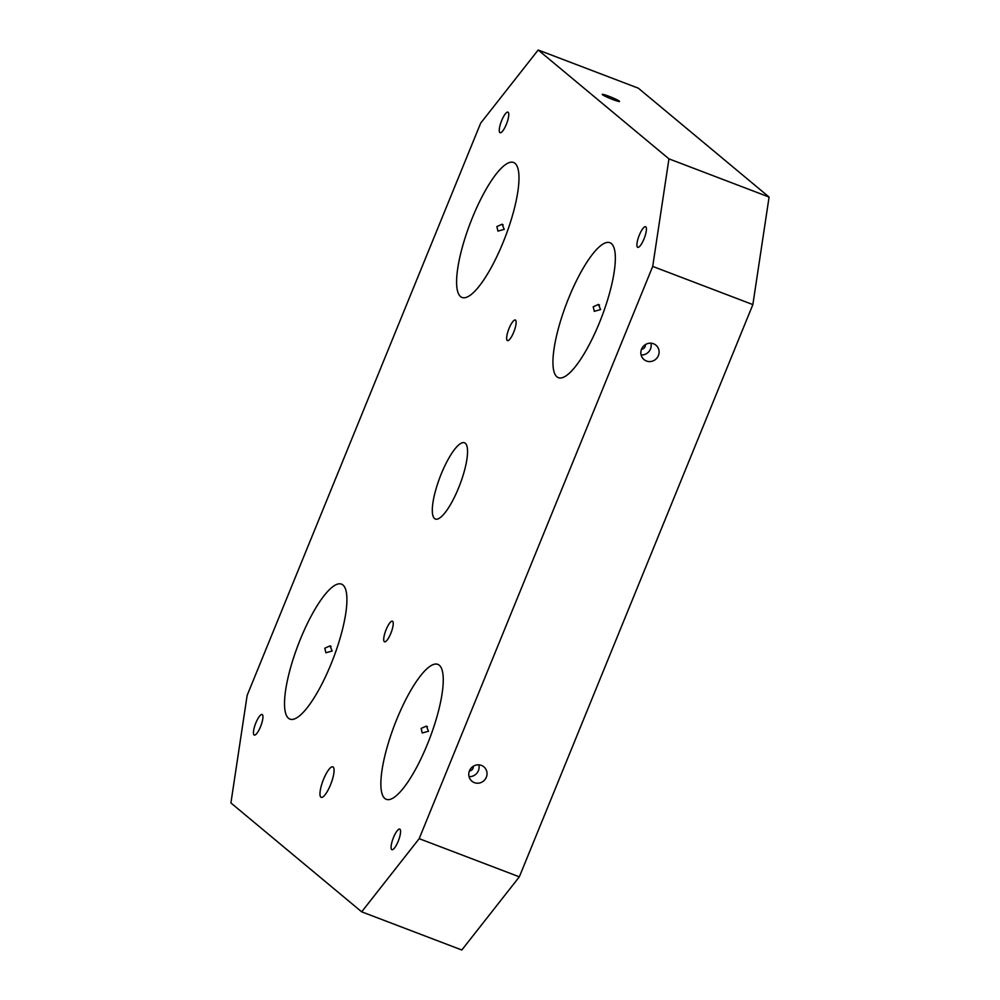 <?xml version="1.0" encoding="UTF-8"?>
<svg xmlns="http://www.w3.org/2000/svg" width="1000" height="1000" viewBox="0 0 1000 1000"><rect width="100%" height="100%" fill="white"/><g stroke="black" fill="none" stroke-linecap="round" stroke-linejoin="round"><path stroke-width="1.5" d="M641.5 349.263A4.088 3.925 129.8 0 0 645.375 344.6M641.112 354.963A9.35 8.988 129.8 0 0 650.913 343.188M469.425 770.913A4.088 3.925 129.8 0 0 473.3 766.263M469.038 776.625A9.35 8.988 129.8 0 0 478.837 764.85M398.162 841.325A11.025 2.875 110.9 0 1 391.912 849.688A11.025 2.875 110.9 0 1 393.512 837.463A11.025 2.875 110.9 0 1 399.762 829.1A11.025 2.875 110.9 0 1 398.162 841.325M643.988 238.962A11.025 2.875 110.9 0 1 637.737 247.325A11.025 2.875 110.9 0 1 639.338 235.087A11.025 2.875 110.9 0 1 645.588 226.725A11.025 2.875 110.9 0 1 643.988 238.962M260.512 726.725A11.025 2.875 110.9 0 1 254.275 735.088A11.025 2.875 110.9 0 1 255.875 722.862A11.025 2.875 110.9 0 1 262.125 714.5A11.025 2.875 110.9 0 1 260.512 726.725M513.7 332.25A11.025 2.875 110.9 0 1 507.463 340.613A11.025 2.875 110.9 0 1 509.062 328.387A11.025 2.875 110.9 0 1 515.312 320.025A11.025 2.875 110.9 0 1 513.7 332.25M390.8 633.438A11.025 2.875 110.9 0 1 384.55 641.8A11.025 2.875 110.9 0 1 386.15 629.562A11.025 2.875 110.9 0 1 392.4 621.2A11.025 2.875 110.9 0 1 390.8 633.438M458.525 488.075A40.812 10.637 110.9 0 1 435.387 519.05A40.812 10.637 110.9 0 1 441.325 473.75A40.812 10.637 110.9 0 1 464.462 442.775A40.812 10.637 110.9 0 1 458.525 488.075M330.462 784.963A16.325 4.25 110.9 0 1 321.2 797.35A16.325 4.25 110.9 0 1 323.575 779.225A16.325 4.25 110.9 0 1 332.837 766.838A16.325 4.25 110.9 0 1 330.462 784.963M602.463 94.7A9.35 0.8 -157.8 0 1 602.25 94.375A9.35 0.8 -157.8 0 1 610.062 96.713A9.35 0.8 -157.8 0 1 619.325 101.125A9.35 0.8 -157.8 0 1 619.55 101.438A9.35 0.8 -157.8 0 1 611.737 99.113A9.35 0.8 -157.8 0 1 602.463 94.7M469.462 770.812A9.35 8.988 -50.2 0 1 483.875 766.85A9.35 8.988 -50.2 0 1 486.325 777.237A9.35 8.988 -50.2 0 1 471.925 781.213A9.35 8.988 -50.2 0 1 469.462 770.812M641.538 349.162A9.35 8.988 -50.2 0 1 655.95 345.188A9.35 8.988 -50.2 0 1 658.4 355.588A9.35 8.988 -50.2 0 1 643.988 359.562A9.35 8.988 -50.2 0 1 641.538 349.162M330.025 645.875L332.15 651.025L325.875 652.775L324.787 648.213L330.025 645.875L331.1 646.5M598.45 304.438L600.575 309.587L594.3 311.337L593.212 306.775L598.45 304.438L599.525 305.062M502.1 224.225L504.225 229.363L497.95 231.125L496.863 226.562L502.1 224.225L503.175 224.85M426.375 726.087L428.5 731.237L422.225 732.987L421.138 728.438L426.375 726.087L427.45 726.725M396.838 719.175A72.237 18.812 110.9 0 1 437.8 664.35A72.237 18.812 110.9 0 1 427.287 744.525A72.237 18.812 110.9 0 1 386.337 799.35A72.237 18.812 110.9 0 1 396.838 719.175M472.562 217.3A72.237 18.812 110.9 0 1 513.525 162.475A72.237 18.812 110.9 0 1 503.013 242.65A72.237 18.812 110.9 0 1 462.05 297.475A72.237 18.812 110.9 0 1 472.562 217.3M568.913 297.512A72.237 18.812 110.9 0 1 609.875 242.688A72.237 18.812 110.9 0 1 599.362 322.875A72.237 18.812 110.9 0 1 558.413 377.688A72.237 18.812 110.9 0 1 568.913 297.512M300.487 638.95A72.237 18.812 110.9 0 1 341.45 584.125A72.237 18.812 110.9 0 1 330.938 664.312A72.237 18.812 110.9 0 1 289.988 719.125A72.237 18.812 110.9 0 1 300.487 638.95M501.688 120.5A11.025 2.875 110.9 0 1 507.938 112.137A11.025 2.875 110.9 0 1 506.337 124.362A11.025 2.875 110.9 0 1 500.087 132.725A11.025 2.875 110.9 0 1 501.688 120.5M419.188 838.662L361.675 911.825L230.912 802.95L247.138 695.413L480.662 123.162L538.188 50L668.95 158.863L652.712 266.413L419.188 838.662L519.338 876.838L461.812 950L361.675 911.825M538.188 50L638.325 88.175L769.087 197.05L752.862 304.587L652.712 266.413M769.087 197.05L668.95 158.863M752.862 304.587L519.338 876.838"/></g></svg>

